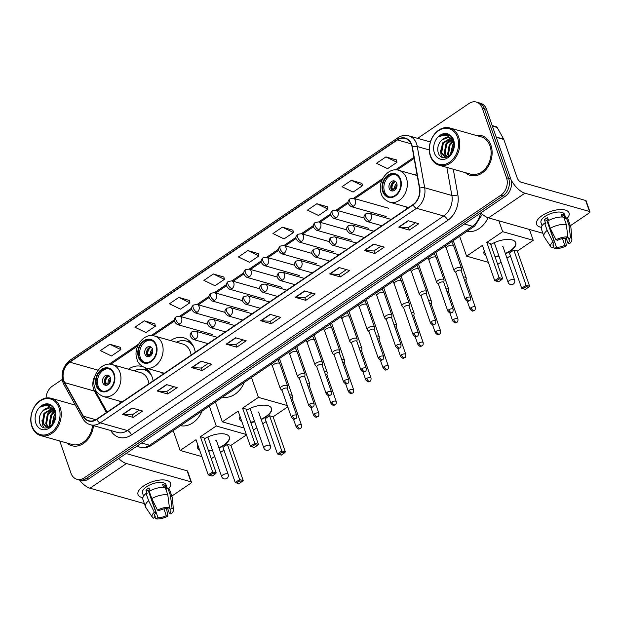 <?xml version="1.0" encoding="UTF-8"?>
<svg xmlns="http://www.w3.org/2000/svg" width="621" height="621" viewBox="0 0 621 621"><rect width="100%" height="100%" fill="white"/><g stroke="black" fill="none" stroke-linecap="round" stroke-linejoin="round"><path stroke-width="0.93" d="M405.87 206.785A22.822 17.504 -74.2 0 0 406.848 208.765M161.623 372.484A22.822 17.504 -74.2 0 0 162.601 374.463M195.297 352.278A22.822 17.504 -74.2 0 0 194.342 348.536A22.822 17.504 -74.2 0 0 183.932 337.863A22.822 17.504 -74.2 0 0 170.651 340.587M119.449 401.096A22.822 17.504 -74.2 0 0 120.427 403.076M153.131 380.89A22.822 17.504 -74.2 0 0 152.168 377.141A22.822 17.504 -74.2 0 0 144.476 367.57M416.862 173.67A22.822 17.504 -74.2 0 0 414.906 174.889M143.133 366.941A22.822 17.504 -74.2 0 0 141.759 366.468A22.822 17.504 -74.2 0 0 128.477 369.2M59.756 440.988L70.988 473.225A12.917 9.913 -74.2 0 0 76.88 479.265L81.134 480.475A12.917 9.913 -74.2 0 0 88.477 479.039L505.183 196.352A12.917 9.913 -74.2 0 0 510.772 178.964L486.515 109.312A12.917 9.913 -74.2 0 0 480.623 103.272L478.496 102.675A12.917 9.913 -74.2 0 1 484.388 108.714A12.917 9.913 -74.2 0 0 478.496 102.675L476.369 102.069A12.917 9.913 -74.2 0 0 469.018 103.497L417.646 138.351M79.007 479.87A12.917 9.913 -74.2 0 0 86.358 478.442L503.064 195.747A12.917 9.913 -74.2 0 0 508.646 178.367L484.388 108.714L508.646 178.367A12.917 9.913 -74.2 0 1 503.064 195.747L86.358 478.442A12.917 9.913 -74.2 0 1 79.007 479.87M66.781 442.983A20.664 15.851 -74.2 0 0 71.741 445.723A20.664 15.851 -74.2 0 0 93.492 425.633A20.664 15.851 -74.2 0 1 71.741 445.723A20.664 15.851 -74.2 0 1 66.781 442.983M465.292 172.638A20.664 15.851 -74.2 0 0 470.244 175.378A20.664 15.851 -74.2 0 0 487.563 167.476A20.664 15.851 -74.2 0 0 490.939 145.275A20.664 15.851 -74.2 0 0 481.508 135.611A20.664 15.851 -74.2 0 0 475.849 135.355A20.664 15.851 -74.2 0 1 481.508 135.611L481.508 135.611A20.664 15.851 -74.2 0 1 490.939 145.275A20.664 15.851 -74.2 0 1 487.563 167.476A20.664 15.851 -74.2 0 1 470.244 175.378A20.664 15.851 -74.2 0 1 465.292 172.638M63.862 380.72A13.778 10.573 105.8 0 1 69.816 362.183L397.409 139.942A13.778 10.573 105.8 0 1 405.249 138.421A13.778 10.573 105.8 0 1 412.088 147.006L419.47 188.225A13.778 10.573 105.8 0 1 412.957 204.627L96.651 419.206A13.778 10.573 105.8 0 1 88.811 420.728A13.778 10.573 105.8 0 1 83.385 416.217L64.724 382.652A13.778 10.573 105.8 0 1 63.862 380.72M63.606 380.89A14.12 10.836 -74.2 0 0 64.491 382.878L83.16 416.435A14.12 10.836 -74.2 0 0 96.752 419.501L413.058 204.922A14.12 10.836 -74.2 0 0 419.734 188.109L412.352 146.89A14.12 10.836 -74.2 0 0 397.308 139.647L69.715 361.888A14.12 10.836 -74.2 0 0 63.606 380.89M396.47 159.977L385.92 156.903L376.512 163.292L387.582 168.664L396.99 162.283L396.446 159.884M361.95 183.389L351.408 180.323L341.992 186.711L353.062 192.083L362.478 185.695L361.927 183.304M327.43 206.809L316.889 203.735L307.48 210.123L318.55 215.495L327.958 209.114L327.414 206.715M292.918 230.22L282.376 227.154L272.961 233.543L284.03 238.914L293.446 232.526L292.895 230.135M120.334 347.302L109.793 344.236L100.377 350.617L111.446 355.988L120.862 349.607L120.311 347.209M154.854 323.883L144.305 320.816L134.897 327.205L145.966 332.577L155.382 326.188L154.831 323.797M189.366 300.471L178.825 297.405L169.409 303.785L180.478 309.157L189.894 302.776L189.351 300.378M223.886 277.051L213.345 273.985L203.929 280.374L214.998 285.745L224.414 279.357L223.863 276.966M258.398 253.64L247.857 250.566L238.441 256.954L249.518 262.326L258.926 255.945L258.383 253.547M76.88 479.265A12.917 9.913 -74.2 0 0 84.231 477.836L500.937 195.149A12.917 9.913 -74.2 0 0 506.519 177.761L482.261 108.108A12.917 9.913 -74.2 0 0 476.369 102.069M62.224 379.47L52.311 386.192A12.917 9.913 -74.2 0 0 46.008 398.077M339.105 267.527L349.732 270.539L340.316 276.919L329.689 273.908L339.105 267.527M373.617 244.107L384.252 247.119L374.836 253.508L364.209 250.496L373.617 244.107M408.137 220.696L418.764 223.707L409.348 230.088L398.721 227.076L408.137 220.696M235.553 337.77L246.18 340.782L236.772 347.17L226.137 344.158L235.553 337.77M201.041 361.189L211.668 364.201L202.252 370.582L191.625 367.578L201.041 361.189M166.521 384.601L177.148 387.613L167.74 394.001L157.105 390.989L166.521 384.601M132.001 408.02L142.636 411.032L133.22 417.413L122.593 414.409L132.001 408.02M304.585 290.939L315.212 293.95L305.804 300.339L295.177 297.327L304.585 290.939M270.073 314.358L280.7 317.37L271.284 323.751L260.657 320.746L270.073 314.358M271.284 323.751L270.391 321.181M277.393 316.431L270.352 321.212L261.014 320.801A3.447 1.63 -124.2 0 1 260.657 320.746M305.804 300.339L304.911 297.769M311.913 293.019L304.864 297.793L295.526 297.389A3.447 1.63 -124.2 0 1 295.177 297.327M133.22 417.413L132.327 414.844M139.329 410.093L132.289 414.875L122.942 414.463A3.447 1.63 -124.2 0 1 122.593 414.409M167.74 394.001L166.839 391.432M173.849 386.681L166.801 391.455L157.462 391.051A3.447 1.63 -124.2 0 1 157.105 390.989M202.252 370.582L201.359 368.012M208.361 363.262L201.32 368.043L191.974 367.632A3.447 1.63 -124.2 0 1 191.625 367.578M236.772 347.17L235.871 344.601M242.881 339.85L235.833 344.624L226.494 344.22A3.447 1.63 -124.2 0 1 226.137 344.158M409.348 230.088L408.455 227.519M415.465 222.768L408.416 227.55L399.078 227.139A3.447 1.63 -124.2 0 1 398.721 227.076M374.836 253.508L373.943 250.938M380.945 246.188L373.904 250.962L364.558 250.558A3.447 1.63 -124.2 0 1 364.209 250.496M340.316 276.919L339.423 274.35M346.433 269.599L339.384 274.381L330.046 273.97A3.447 1.63 -124.2 0 1 329.689 273.908M247.857 250.566L258.926 255.945M213.345 273.985L224.414 279.357M178.825 297.405L189.894 302.776M144.305 320.816L155.382 326.188M109.793 344.236L120.862 349.607M282.376 227.154L293.446 232.526M316.889 203.735L327.958 209.114M351.408 180.323L362.478 185.695M385.92 156.903L396.99 162.283M142.869 497.7A17.225 7.452 -19.2 0 1 143.203 486.235A17.225 7.452 -19.2 0 1 143.653 485.917A17.225 7.452 -19.2 0 1 161.297 479.932A17.225 7.452 -19.2 0 1 168.679 488.711A17.225 7.452 -19.2 0 0 170.55 483.262A17.225 7.452 -19.2 0 0 160.071 480.025A17.225 7.452 -19.2 0 0 143.653 485.917A17.225 7.452 -19.2 0 0 138.025 494.588A17.225 7.452 -19.2 0 0 142.869 497.7M79.511 480.01A17.225 8.158 55.8 0 0 90.006 488.222L144.359 503.615M118.735 458.523A17.225 8.158 55.8 0 0 126.412 463.53L190.981 481.818L187.146 470.819L126.086 453.532M187.146 470.819A2.15 0.931 -19.2 0 1 187.612 471.176L191.447 482.175A2.15 0.931 160.8 0 1 190.74 483.262L171.823 496.094M191.447 482.175A2.15 0.931 160.8 0 0 190.981 481.818M163.944 508.925L166.288 515.647A8.609 3.726 -19.2 0 1 157.959 517.619L150.305 495.628A8.609 3.726 160.8 0 1 150.034 495.605M154.582 514.786L155.304 516.866A8.609 3.726 -19.2 0 1 154.582 515.958A8.609 3.726 -19.2 0 1 155.995 512.729L148.334 490.737A8.609 3.726 160.8 0 1 149.645 489.682M149.599 492.344A8.609 3.726 -19.2 0 1 148.885 492.306M143.575 496.132L142.496 493.035A12.482 5.403 -19.2 0 1 146.579 486.748A12.482 5.403 -19.2 0 1 158.479 482.47A12.482 5.403 -19.2 0 1 166.079 484.822L167.383 488.572M155.304 516.866L153.379 518.178A11.194 4.844 -19.2 0 1 152.386 517.293L145.772 507.419A14.205 6.148 -19.2 0 1 145.461 506.798L142.908 499.463A14.205 6.148 -19.2 0 1 146.09 493.4L147.169 493.711L145.888 490.039A12.482 5.403 -19.2 0 1 147.348 488.944A12.482 5.403 -19.2 0 1 149.032 487.912L150.041 490.831M169.386 507.272L170.115 509.375L172.048 508.071L170.441 495.558L167.895 488.222L166.622 489.092L165.341 485.42A12.482 5.403 -19.2 0 0 162.686 484.667L163.618 487.345M149.226 491.273A14.205 6.148 -19.2 0 1 165.233 487.469L167.786 494.805L169.386 507.318L167.46 508.622A8.609 3.726 -19.2 0 0 159.131 510.602L157.501 510.136L151.78 498.609L149.226 491.273M167.895 488.222A14.205 6.148 -19.2 0 1 169.743 490.124L172.296 497.452A14.205 6.148 -19.2 0 1 172.444 498.135L173.391 509.973A11.194 4.844 -19.2 0 1 171.062 513.978L169.424 513.513L167.67 508.483M146.09 493.4L148.644 500.736L154.365 512.271L155.995 512.729M145.461 506.798A14.205 6.148 -19.2 0 1 148.644 500.736M151.78 498.609A14.205 6.148 -19.2 0 1 167.786 494.805M170.441 495.558A14.205 6.148 -19.2 0 1 172.296 497.452M152.386 517.293A11.194 4.844 -19.2 0 1 154.365 512.271M157.501 510.136A11.194 4.844 -19.2 0 1 169.386 507.318M172.048 508.071A11.194 4.844 -19.2 0 1 173.391 509.973M170.115 509.375A8.609 3.726 -19.2 0 1 170.845 510.291A8.609 3.726 -19.2 0 1 169.424 513.513M166.288 515.647L167.918 516.105L166.529 508.615M167.918 516.105A11.194 4.844 -19.2 0 1 156.034 518.931L157.959 517.619M154.893 517.146L156.034 518.931M145.888 490.039L148.334 490.737M163.408 486.74L165.341 485.42M58.979 407.655A18.514 14.205 -74.2 0 0 39.992 401.05A18.514 14.205 -74.2 0 0 31.989 425.967A18.514 14.205 -74.2 0 0 50.976 432.573A18.514 14.205 -74.2 0 0 58.979 407.655M60.136 407.384A19.375 14.865 -74.2 0 0 51.295 398.317A19.375 14.865 -74.2 0 0 35.063 405.73A19.375 14.865 -74.2 0 0 31.896 426.542A19.375 14.865 -74.2 0 0 40.738 435.6A19.375 14.865 -74.2 0 0 56.969 428.187A19.375 14.865 -74.2 0 0 60.136 407.384M50.053 426.736L49.106 424.655L50.72 415.232L54.392 411.661M50.549 426.386L49.952 424.896L51.559 415.472L54.679 412.243M48.127 427.341L45.737 423.701L47.343 414.277L53.119 409.852M48.601 427.279L46.575 423.941L48.19 414.517L53.445 410.24M53.693 410.574A9.726 7.468 -74.2 0 0 50.278 408.051A9.726 7.468 -74.2 0 0 43.066 410.582C39.791 414.044 38.618 418.003 39.558 422.459C42.802 435.461 59.903 423.118 54.982 410.962C53.717 407.423 51.504 405.265 48.345 404.488C45.675 404.131 43.144 405.001 40.761 407.081C46.078 404.519 50.394 405.684 53.693 410.574L54.858 412.647L55.626 416.171M49.556 427.038L46.35 427.17L42.36 422.746L43.967 413.322L51.698 408.672M48.376 427.59L46.35 427.17M46.777 427.271L43.206 422.986L44.813 413.563L52.071 408.921M52.273 424.756L54.089 416.194L55.409 414.494M52.971 423.864L55.572 415.527M53.569 409.751L54.446 409.643M53.926 410.101L54.594 409.961M52.405 408.727L54.26 409.262M52.56 408.913L53.755 409.053M53.336 408.921L54.213 409.169M43.066 410.582L49.09 407.958L50.526 408.137M52.692 409.076L55.261 411.94M35.886 423.328A13.173 10.107 -74.2 0 0 49.393 428.032A13.173 10.107 -74.2 0 0 55.083 410.295A13.173 10.107 -74.2 0 0 41.576 405.591A13.173 10.107 -74.2 0 0 35.886 423.328M40.738 435.6L72.09 444.481A19.375 14.865 -74.2 0 0 92.513 425.362M40.761 407.081L47.514 404.504L48.919 404.636M47.786 405.971L50.79 405.459M43.858 427.69L42.523 424.865L41.987 420.44M47.483 414.06L52.187 409.006M52.599 408.758L53.647 408.222M50.86 415.014L54.05 411.079M54.237 415.977L55.354 414.254M47.281 405.878L50.588 405.342M51.76 425.323L54.151 415.278L55.23 413.757M96.775 385.594A11.628 8.919 -74.2 0 0 102.077 391.028A11.628 8.919 -74.2 0 0 111.819 386.58A11.628 8.919 -74.2 0 0 113.721 374.098A11.628 8.919 -74.2 0 0 108.411 368.664A11.628 8.919 -74.2 0 0 98.677 373.112A11.628 8.919 -74.2 0 0 96.775 385.594M109.071 368.882A11.628 8.919 -74.2 0 0 99.764 373.85A11.628 8.919 -74.2 0 0 98.102 385.967A11.628 8.919 -74.2 0 0 102.752 391.183M149.731 372.321A20.361 15.626 -74.2 0 0 145.337 370.031L144.01 369.658A20.361 15.626 -74.2 0 0 134.245 370.83M151.477 375.402A20.361 15.626 -74.2 0 0 144.01 369.658M148.939 383.731A16.573 12.715 -74.2 0 0 148.147 380.378A16.573 12.715 -74.2 0 0 140.587 372.623L112.424 364.651A16.573 12.715 105.8 0 1 119.985 372.406A16.573 12.715 105.8 0 1 117.276 390.205A16.573 12.715 105.8 0 1 103.389 396.547L122.197 401.872M180.416 425.703A23.683 18.164 -74.2 0 0 202.128 410.97M102.807 382.777A5.17 3.967 -74.2 0 0 105.166 385.191A5.17 3.967 -74.2 0 0 109.498 383.219A5.17 3.967 -74.2 0 0 110.344 377.669A5.17 3.967 -74.2 0 0 107.984 375.255A5.17 3.967 -74.2 0 0 103.653 377.226A5.17 3.967 -74.2 0 0 102.807 382.777M108.869 375.666A5.17 3.967 -74.2 0 0 104.67 383.304A5.17 3.967 -74.2 0 0 106.137 385.307M108.318 384.469L104.98 383.522A6.885 5.286 105.8 0 1 107.495 376.008M109.071 375.814A6.024 4.626 105.8 0 0 105.624 383.087L104.98 383.522M105.624 383.087L109.475 383.242M204.332 438.83A16.79 7.266 -19.2 0 1 229.335 437.029A16.79 7.266 -19.2 0 1 223.839 445.482A16.79 7.266 -19.2 0 1 219.042 448.137M246.452 434.871L230.95 445.389L243.207 480.576L239.163 483.712L235.25 482.548L222.993 447.361L227.387 444.38L239.644 479.567L243.207 480.576M223.964 450.124L220.548 452.445M214.641 456.451L211.264 458.74M230.95 445.389L227.387 444.38M212.537 450.396A16.79 7.266 -19.2 0 1 208.617 451.141M199.667 450.233A16.79 7.266 -19.2 0 1 197.618 448.067A16.79 7.266 -19.2 0 1 197.874 445.102M246.32 434.498L216.24 425.983L200.397 436.734L203.952 437.743L216.209 472.93L212.646 471.921L200.397 436.734M208.252 474.902L209.673 475.36L212.809 473.233L212.646 471.921L208.252 474.902L196.003 439.715L180.152 450.458L201.887 456.614M209.316 406.095L216.24 425.983M180.152 450.458L173.228 430.578M242.299 481.585L239.807 480.879L236.663 483.006M235.25 482.548L239.644 479.567L239.807 480.879M212.809 473.233L215.308 473.939L216.209 472.93M209.673 475.36L212.165 476.066L215.308 473.939M229.265 436.842A16.79 7.266 -19.2 0 1 218.918 447.772M212.413 450.031A16.79 7.266 -19.2 0 1 208.493 450.776M216.636 441.22A3.447 1.49 160.8 0 0 216.597 441.05A3.447 1.49 160.8 0 0 215.86 440.475M199.535 449.868A16.79 7.266 -19.2 0 1 197.563 447.888M138.949 356.982A11.628 8.919 -74.2 0 0 144.251 362.423A11.628 8.919 -74.2 0 0 153.992 357.975A11.628 8.919 -74.2 0 0 155.894 345.486A11.628 8.919 -74.2 0 0 150.585 340.052A11.628 8.919 -74.2 0 0 140.851 344.5A11.628 8.919 -74.2 0 0 138.949 356.982M151.245 340.277A11.628 8.919 -74.2 0 0 141.937 345.237A11.628 8.919 -74.2 0 0 140.276 357.362A11.628 8.919 -74.2 0 0 144.926 362.579M191.905 343.716A20.361 15.626 -74.2 0 0 187.511 341.426L186.184 341.045A20.361 15.626 -74.2 0 0 176.418 342.218M193.651 346.79A20.361 15.626 -74.2 0 0 186.184 341.045M191.113 355.119A16.573 12.715 -74.2 0 0 190.321 351.773A16.573 12.715 -74.2 0 0 182.76 344.018L154.59 336.039A16.573 12.715 105.8 0 1 162.159 343.793A16.573 12.715 105.8 0 1 159.45 361.593A16.573 12.715 105.8 0 1 145.562 367.935L164.371 373.268M222.59 397.091A23.683 18.164 -74.2 0 0 244.301 382.357M144.98 354.164A5.17 3.967 -74.2 0 0 147.34 356.586A5.17 3.967 -74.2 0 0 151.671 354.607A5.17 3.967 -74.2 0 0 152.51 349.056A5.17 3.967 -74.2 0 0 150.158 346.642A5.17 3.967 -74.2 0 0 145.826 348.622A5.17 3.967 -74.2 0 0 144.98 354.164M151.043 347.054A5.17 3.967 -74.2 0 0 146.843 354.692A5.17 3.967 -74.2 0 0 148.31 356.695M150.492 355.856L147.154 354.909A6.885 5.286 105.8 0 1 149.669 347.403M151.245 347.201A6.024 4.626 105.8 0 0 147.798 354.475L147.154 354.909M147.798 354.475L151.648 354.638M246.506 410.225A16.79 7.266 -19.2 0 1 271.509 408.416A16.79 7.266 -19.2 0 1 266.013 416.877A16.79 7.266 -19.2 0 1 261.216 419.532M287.764 406.848L273.124 416.776L285.381 451.972L281.336 455.108L277.424 453.943L265.167 418.748L269.561 415.767L281.818 450.962L285.381 451.972M266.137 421.519L262.714 423.832M256.815 427.838L253.438 430.128M273.124 416.776L269.561 415.767M254.711 421.791A16.79 7.266 -19.2 0 1 250.791 422.528M241.841 421.628A16.79 7.266 -19.2 0 1 239.791 419.462A16.79 7.266 -19.2 0 1 240.048 416.489M287.313 405.56L258.414 397.37L242.563 408.121L246.126 409.13L258.383 444.325L254.82 443.316L242.563 408.121M250.426 446.297L251.839 446.755L254.983 444.62L254.82 443.316L250.426 446.297L238.169 411.102L222.326 421.853L244.061 428.009M251.489 377.483L258.414 397.37M222.326 421.853L215.402 401.966M284.472 452.981L281.981 452.267L278.837 454.401M277.424 453.943L281.818 450.962L281.981 452.267M254.983 444.62L257.474 445.335L258.383 444.325M251.839 446.755L254.338 447.462L257.474 445.335M271.439 408.238A16.79 7.266 -19.2 0 1 261.092 419.159M254.587 421.426A16.79 7.266 -19.2 0 1 250.667 422.164M258.81 412.608A3.447 1.49 160.8 0 0 258.771 412.437A3.447 1.49 160.8 0 0 258.033 411.87M241.709 421.263A16.79 7.266 -19.2 0 1 239.729 419.276M383.196 191.284A11.628 8.919 -74.2 0 0 388.505 196.725A11.628 8.919 -74.2 0 0 398.24 192.277A11.628 8.919 -74.2 0 0 400.141 179.787A11.628 8.919 -74.2 0 0 394.84 174.354A11.628 8.919 -74.2 0 0 385.098 178.801A11.628 8.919 -74.2 0 0 383.196 191.284M395.492 174.579A11.628 8.919 -74.2 0 0 386.184 179.539A11.628 8.919 -74.2 0 0 384.523 191.664A11.628 8.919 -74.2 0 0 389.173 196.88M466.837 231.392A23.683 18.164 -74.2 0 0 488.075 217.746M389.235 188.466A5.17 3.967 -74.2 0 0 391.587 190.888A5.17 3.967 -74.2 0 0 395.919 188.908A5.17 3.967 -74.2 0 0 396.765 183.358A5.17 3.967 -74.2 0 0 394.405 180.944A5.17 3.967 -74.2 0 0 390.081 182.923A5.17 3.967 -74.2 0 0 389.235 188.466M395.298 181.355A5.17 3.967 -74.2 0 0 391.09 188.994A5.17 3.967 -74.2 0 0 392.565 190.996M394.746 190.158L391.401 189.211A6.885 5.286 105.8 0 1 393.924 181.705M395.492 181.503A6.024 4.626 105.8 0 0 392.045 188.776L391.401 189.211M392.045 188.776L395.903 188.939M490.753 244.527A16.79 7.266 -19.2 0 1 515.756 242.718A16.79 7.266 -19.2 0 1 510.26 251.179A16.79 7.266 -19.2 0 1 505.471 253.834M529.441 229.467L533.222 240.327L517.371 251.078L529.628 286.273L525.591 289.409L521.679 288.245L509.422 253.05L513.815 250.069L526.072 285.264L529.628 286.273M510.384 255.821L506.969 258.134M501.069 262.14L497.693 264.43M517.371 251.078L513.815 250.069M498.958 256.093A16.79 7.266 -19.2 0 1 495.046 256.83M486.088 255.93A16.79 7.266 -19.2 0 1 484.038 253.764A16.79 7.266 -19.2 0 1 484.302 250.791M533.222 240.327L502.661 231.672L486.817 242.423L490.38 243.432L502.63 278.627L499.074 277.618L486.817 242.423M494.681 280.599L496.094 281.057L499.23 278.93L499.074 277.618L494.681 280.599L482.424 245.404L466.581 256.155L488.308 262.31M498.88 220.82L502.661 231.672M466.581 256.155L459.649 236.267M528.727 287.282L526.228 286.568L523.092 288.703M521.679 288.245L526.072 285.264L526.228 286.568M499.23 278.93L501.729 279.636L502.63 278.627M496.094 281.057L498.593 281.763L501.729 279.636M515.686 242.539A16.79 7.266 -19.2 0 1 505.339 253.461M498.834 255.728A16.79 7.266 -19.2 0 1 494.914 256.465M503.057 246.91A3.447 1.49 160.8 0 0 503.026 246.739A3.447 1.49 160.8 0 0 502.28 246.172M485.964 255.565A16.79 7.266 -19.2 0 1 483.984 253.578M292.173 398.403L292.421 396.082A3.873 1.677 160.8 0 0 292.382 395.732A3.873 1.677 160.8 0 0 291.544 395.096A3.873 1.677 160.8 0 0 289.588 395.065M292.157 398.535A2.802 1.211 160.8 0 0 292.134 398.286A2.802 1.211 160.8 0 0 291.528 397.828A2.802 1.211 160.8 0 0 290.527 397.758M309.553 386.611L309.801 384.283A3.873 1.677 160.8 0 0 309.763 383.941A3.873 1.677 160.8 0 0 308.932 383.304A3.873 1.677 160.8 0 0 306.968 383.273M309.545 386.743A2.802 1.211 160.8 0 0 309.514 386.495A2.802 1.211 160.8 0 0 308.916 386.029A2.802 1.211 160.8 0 0 307.907 385.959M326.941 374.82L327.189 372.491A3.873 1.677 160.8 0 0 327.151 372.15A3.873 1.677 160.8 0 0 326.312 371.505A3.873 1.677 160.8 0 0 324.356 371.482M326.925 374.952A2.802 1.211 160.8 0 0 326.902 374.704A2.802 1.211 160.8 0 0 326.297 374.238A2.802 1.211 160.8 0 0 325.288 374.168M344.321 363.029L344.57 360.7A3.873 1.677 160.8 0 0 344.531 360.359A3.873 1.677 160.8 0 0 343.7 359.714A3.873 1.677 160.8 0 0 341.736 359.683M344.306 363.161A2.802 1.211 160.8 0 0 344.282 362.912A2.802 1.211 160.8 0 0 343.677 362.447A2.802 1.211 160.8 0 0 342.676 362.377M361.709 351.23L361.958 348.909A3.873 1.677 160.8 0 0 361.919 348.567A3.873 1.677 160.8 0 0 361.08 347.923A3.873 1.677 160.8 0 0 359.124 347.892M361.694 351.362A2.802 1.211 160.8 0 0 361.67 351.113A2.802 1.211 160.8 0 0 361.065 350.655A2.802 1.211 160.8 0 0 360.056 350.586M379.089 339.439L379.338 337.11A3.873 1.677 160.8 0 0 379.299 336.768A3.873 1.677 160.8 0 0 378.468 336.132A3.873 1.677 160.8 0 0 376.505 336.101M379.074 339.571A2.802 1.211 160.8 0 0 379.051 339.322A2.802 1.211 160.8 0 0 378.445 338.864A2.802 1.211 160.8 0 0 377.444 338.787M396.477 327.647L396.718 325.319A3.873 1.677 160.8 0 0 396.687 324.977A3.873 1.677 160.8 0 0 395.849 324.333A3.873 1.677 160.8 0 0 393.893 324.309M396.462 327.779A2.802 1.211 160.8 0 0 396.431 327.531A2.802 1.211 160.8 0 0 395.833 327.065A2.802 1.211 160.8 0 0 394.824 326.995M413.858 315.856L414.106 313.527A3.873 1.677 160.8 0 0 414.067 313.186A3.873 1.677 160.8 0 0 413.237 312.542A3.873 1.677 160.8 0 0 411.273 312.51M413.842 315.988A2.802 1.211 160.8 0 0 413.819 315.74A2.802 1.211 160.8 0 0 413.213 315.274A2.802 1.211 160.8 0 0 412.212 315.204M431.246 304.057L431.486 301.736A3.873 1.677 160.8 0 0 431.455 301.395A3.873 1.677 160.8 0 0 430.617 300.75A3.873 1.677 160.8 0 0 428.653 300.719M431.23 304.189A2.802 1.211 160.8 0 0 431.199 303.948A2.802 1.211 160.8 0 0 430.601 303.483A2.802 1.211 160.8 0 0 429.592 303.413M448.626 292.266L448.874 289.937A3.873 1.677 160.8 0 0 448.836 289.596A3.873 1.677 160.8 0 0 447.997 288.959A3.873 1.677 160.8 0 0 446.041 288.928M448.61 292.398A2.802 1.211 160.8 0 0 448.587 292.149A2.802 1.211 160.8 0 0 447.982 291.691A2.802 1.211 160.8 0 0 446.98 291.622M466.006 280.475L466.255 278.146A3.873 1.677 160.8 0 0 466.224 277.804A3.873 1.677 160.8 0 0 465.385 277.168A3.873 1.677 160.8 0 0 463.421 277.137M465.998 280.607A2.802 1.211 160.8 0 0 465.967 280.358A2.802 1.211 160.8 0 0 465.37 279.892A2.802 1.211 160.8 0 0 464.361 279.823M287.368 388.684L287.608 386.355A3.873 1.677 160.8 0 0 287.577 386.014A3.873 1.677 160.8 0 0 286.739 385.377A3.873 1.677 160.8 0 0 282.384 386.115A3.873 1.677 160.8 0 0 280.257 388.567A3.873 1.677 160.8 0 0 280.444 388.855L282.081 390.524M287.352 388.816A2.802 1.211 160.8 0 0 287.329 388.567A2.802 1.211 160.8 0 0 286.723 388.109A2.802 1.211 160.8 0 0 282.959 389.002A2.802 1.211 160.8 0 0 282.043 390.407L291.412 417.32C294.556 420.696 294.051 418.857 295.627 418.717A2.802 1.327 55.8 0 1 294.882 418.779A2.802 1.327 -124.2 0 1 292.328 415.907A2.802 1.211 160.8 0 0 291.412 417.32M304.748 376.893L304.996 374.564A3.873 1.677 160.8 0 0 304.958 374.222A3.873 1.677 160.8 0 0 304.127 373.578A3.873 1.677 160.8 0 0 299.772 374.323A3.873 1.677 160.8 0 0 297.638 376.768A3.873 1.677 160.8 0 0 297.824 377.063L299.462 378.732M304.732 377.025A2.802 1.211 160.8 0 0 304.709 376.776A2.802 1.211 160.8 0 0 304.104 376.31A2.802 1.211 160.8 0 0 300.339 377.211A2.802 1.211 160.8 0 0 299.423 378.616L308.792 405.529C311.936 408.905 311.431 407.058 313.007 406.918A2.802 1.327 55.8 0 1 312.27 406.988A2.802 1.327 -124.2 0 1 309.708 404.116A2.802 1.211 160.8 0 0 308.792 405.529M322.136 365.101L322.377 362.773A3.873 1.677 160.8 0 0 322.346 362.431A3.873 1.677 160.8 0 0 321.507 361.787A3.873 1.677 160.8 0 0 317.152 362.532A3.873 1.677 160.8 0 0 315.026 364.977A3.873 1.677 160.8 0 0 315.212 365.272L316.85 366.941M322.12 365.233A2.802 1.211 160.8 0 0 322.089 364.985A2.802 1.211 160.8 0 0 321.492 364.519A2.802 1.211 160.8 0 0 317.719 365.412A2.802 1.211 160.8 0 0 316.811 366.825L326.18 393.73C329.324 397.114 328.82 395.267 330.388 395.127A2.802 1.327 55.8 0 1 329.65 395.197A2.802 1.327 -124.2 0 1 327.096 392.325A2.802 1.211 160.8 0 0 326.18 393.73M339.516 353.31L339.765 350.981A3.873 1.677 160.8 0 0 339.726 350.64A3.873 1.677 160.8 0 0 338.895 349.996A3.873 1.677 160.8 0 0 334.54 350.741A3.873 1.677 160.8 0 0 332.406 353.186A3.873 1.677 160.8 0 0 332.592 353.473L334.23 355.15M339.501 353.434A2.802 1.211 160.8 0 0 339.477 353.194A2.802 1.211 160.8 0 0 338.872 352.728A2.802 1.211 160.8 0 0 335.107 353.621A2.802 1.211 160.8 0 0 334.191 355.033L343.56 381.938C346.704 385.323 346.2 383.475 347.776 383.336A2.802 1.327 55.8 0 1 347.03 383.405A2.802 1.327 -124.2 0 1 344.476 380.533A2.802 1.211 160.8 0 0 343.56 381.938M356.904 341.511L357.145 339.19A3.873 1.677 160.8 0 0 357.114 338.841A3.873 1.677 160.8 0 0 356.275 338.204A3.873 1.677 160.8 0 0 351.921 338.942A3.873 1.677 160.8 0 0 349.794 341.395A3.873 1.677 160.8 0 0 349.972 341.682L351.618 343.351M356.889 341.643A2.802 1.211 160.8 0 0 356.858 341.395A2.802 1.211 160.8 0 0 356.26 340.937A2.802 1.211 160.8 0 0 352.487 341.829A2.802 1.211 160.8 0 0 351.571 343.242L360.948 370.147C364.092 373.531 363.588 371.684 365.156 371.544A2.802 1.327 55.8 0 1 364.418 371.606A2.802 1.327 -124.2 0 1 361.857 368.734A2.802 1.211 160.8 0 0 360.948 370.147M374.284 329.72L374.533 327.391A3.873 1.677 160.8 0 0 374.494 327.05A3.873 1.677 160.8 0 0 373.656 326.413A3.873 1.677 160.8 0 0 369.309 327.151A3.873 1.677 160.8 0 0 367.174 329.604A3.873 1.677 160.8 0 0 367.36 329.891L368.998 331.56M374.269 329.852A2.802 1.211 160.8 0 0 374.246 329.604A2.802 1.211 160.8 0 0 373.64 329.146A2.802 1.211 160.8 0 0 369.875 330.038A2.802 1.211 160.8 0 0 368.959 331.443L378.329 358.356C381.473 361.733 380.968 359.893 382.544 359.745A2.802 1.327 55.8 0 1 381.799 359.815A2.802 1.327 -124.2 0 1 379.245 356.943A2.802 1.211 160.8 0 0 378.329 358.356M391.665 317.929L391.913 315.6A3.873 1.677 160.8 0 0 391.874 315.258A3.873 1.677 160.8 0 0 391.044 314.614A3.873 1.677 160.8 0 0 386.689 315.359A3.873 1.677 160.8 0 0 384.562 317.805A3.873 1.677 160.8 0 0 384.741 318.099L386.378 319.768M391.657 318.061A2.802 1.211 160.8 0 0 391.626 317.812A2.802 1.211 160.8 0 0 391.028 317.347A2.802 1.211 160.8 0 0 387.256 318.247A2.802 1.211 160.8 0 0 386.34 319.652L395.709 346.557C398.861 349.941 398.356 348.094 399.924 347.954A2.802 1.327 55.8 0 1 399.187 348.024A2.802 1.327 -124.2 0 1 396.625 345.152A2.802 1.211 160.8 0 0 395.709 346.557M409.053 306.137L409.301 303.809A3.873 1.677 160.8 0 0 409.262 303.467A3.873 1.677 160.8 0 0 408.424 302.823A3.873 1.677 160.8 0 0 404.069 303.568A3.873 1.677 160.8 0 0 401.942 306.013A3.873 1.677 160.8 0 0 402.129 306.308L403.766 307.977M409.037 306.269A2.802 1.211 160.8 0 0 409.014 306.021A2.802 1.211 160.8 0 0 408.408 305.555A2.802 1.211 160.8 0 0 404.644 306.448A2.802 1.211 160.8 0 0 403.728 307.861L413.097 334.766C416.241 338.15 415.736 336.303 417.312 336.163A2.802 1.327 55.8 0 1 416.567 336.233A2.802 1.327 -124.2 0 1 414.013 333.361A2.802 1.211 160.8 0 0 413.097 334.766M426.433 294.338L426.681 292.017A3.873 1.677 160.8 0 0 426.643 291.676A3.873 1.677 160.8 0 0 425.812 291.032A3.873 1.677 160.8 0 0 421.457 291.769A3.873 1.677 160.8 0 0 419.33 294.222A3.873 1.677 160.8 0 0 419.509 294.509L421.147 296.186M426.417 294.47A2.802 1.211 160.8 0 0 426.394 294.23A2.802 1.211 160.8 0 0 425.789 293.764A2.802 1.211 160.8 0 0 422.024 294.657A2.802 1.211 160.8 0 0 421.108 296.07L430.477 322.974C433.629 326.359 433.116 324.511 434.692 324.372A2.802 1.327 55.8 0 1 433.955 324.434A2.802 1.327 -124.2 0 1 431.393 321.562A2.802 1.211 160.8 0 0 430.477 322.974M443.821 282.547L444.069 280.218A3.873 1.677 160.8 0 0 444.031 279.877A3.873 1.677 160.8 0 0 443.192 279.24A3.873 1.677 160.8 0 0 438.837 279.978A3.873 1.677 160.8 0 0 436.71 282.431A3.873 1.677 160.8 0 0 436.897 282.718L438.535 284.387M443.805 282.679A2.802 1.211 160.8 0 0 443.782 282.431A2.802 1.211 160.8 0 0 443.177 281.973A2.802 1.211 160.8 0 0 439.412 282.865A2.802 1.211 160.8 0 0 438.496 284.271L447.865 311.183C451.009 314.56 450.504 312.72 452.08 312.58A2.802 1.327 55.8 0 1 451.335 312.642A2.802 1.327 -124.2 0 1 448.781 309.77A2.802 1.211 160.8 0 0 447.865 311.183M461.201 270.756L461.45 268.427A3.873 1.677 160.8 0 0 461.411 268.086A3.873 1.677 160.8 0 0 460.58 267.441A3.873 1.677 160.8 0 0 456.225 268.187A3.873 1.677 160.8 0 0 454.091 270.632A3.873 1.677 160.8 0 0 454.277 270.927L455.915 272.596M461.186 270.888A2.802 1.211 160.8 0 0 461.162 270.64A2.802 1.211 160.8 0 0 460.557 270.174A2.802 1.211 160.8 0 0 456.792 271.074A2.802 1.211 160.8 0 0 455.876 272.479L465.245 299.392C468.389 302.769 467.885 300.921 469.46 300.781A2.802 1.327 55.8 0 1 468.723 300.851A2.802 1.327 -124.2 0 1 466.161 297.979A2.802 1.211 160.8 0 0 465.245 299.392M541.372 227.356A17.225 7.452 -19.2 0 1 541.706 215.891A17.225 7.452 -19.2 0 1 542.164 215.572A17.225 7.452 -19.2 0 1 559.808 209.588A17.225 7.452 -19.2 0 1 567.19 218.367A17.225 7.452 -19.2 0 0 569.053 212.918A17.225 7.452 -19.2 0 0 558.574 209.681A17.225 7.452 -19.2 0 0 542.164 215.572A17.225 7.452 -19.2 0 0 536.528 224.251A17.225 7.452 -19.2 0 0 541.372 227.356M480.84 212.871A17.225 8.158 55.8 0 0 488.517 217.878L542.863 233.271M510.99 179.648A17.225 8.158 55.8 0 0 524.916 193.185L589.484 211.474L585.657 200.474L521.089 182.194A4.308 2.042 -124.2 0 1 517.153 177.769L503.802 139.438L496.264 137.303M585.657 200.474A2.15 0.931 -19.2 0 1 586.123 200.831L589.95 211.831A2.15 0.931 160.8 0 1 589.244 212.918L570.334 225.749M589.95 211.831A2.15 0.931 160.8 0 0 589.484 211.474M492.189 125.597L496.334 126.769A2.15 1.653 105.8 0 1 497.188 127.476L503.67 139.135A2.15 1.653 105.8 0 1 503.802 139.438M562.455 238.58L564.792 245.303A8.609 3.726 -19.2 0 1 556.47 247.274L548.809 225.283A8.609 3.726 160.8 0 1 548.537 225.26M553.086 244.441L553.816 246.521A8.609 3.726 -19.2 0 1 553.086 245.613A8.609 3.726 -19.2 0 1 554.506 242.384L546.845 220.393A8.609 3.726 160.8 0 1 548.157 219.337M548.11 222A8.609 3.726 -19.2 0 1 547.388 221.961M542.079 225.788L541 222.691A12.482 5.403 -19.2 0 1 545.083 216.403A12.482 5.403 -19.2 0 1 556.983 212.126A12.482 5.403 -19.2 0 1 564.582 214.478L565.886 218.227M553.816 246.521L551.883 247.833A11.194 4.844 -19.2 0 1 550.889 246.948L544.283 237.075A14.205 6.148 -19.2 0 1 543.973 236.454L541.419 229.118A14.205 6.148 -19.2 0 1 544.601 223.055L545.673 223.366L544.4 219.694A12.482 5.403 -19.2 0 1 545.851 218.6A12.482 5.403 -19.2 0 1 547.536 217.567L548.553 220.486M567.889 236.927L568.626 239.031L570.552 237.727L568.952 225.213L566.399 217.878L565.126 218.747L563.852 215.076A12.482 5.403 -19.2 0 0 561.19 214.323L562.129 217.001M547.738 220.929A14.205 6.148 -19.2 0 1 563.744 217.133L566.298 224.46L567.897 236.974L565.964 238.278A8.609 3.726 -19.2 0 0 557.642 240.257L556.005 239.791L550.291 228.264L547.738 220.929M566.399 217.878A14.205 6.148 -19.2 0 1 568.254 219.78L570.808 227.107A14.205 6.148 -19.2 0 1 570.947 227.791L571.902 239.628A11.194 4.844 -19.2 0 1 569.566 243.634L567.936 243.168L566.181 238.138M544.601 223.055L547.155 230.391L552.869 241.926L554.506 242.384M543.973 236.454A14.205 6.148 -19.2 0 1 547.155 230.391M550.291 228.264A14.205 6.148 -19.2 0 1 566.298 224.46M568.952 225.213A14.205 6.148 -19.2 0 1 570.808 227.107M550.889 246.948A11.194 4.844 -19.2 0 1 552.869 241.926M556.005 239.791A11.194 4.844 -19.2 0 1 567.897 236.974M570.552 237.727A11.194 4.844 -19.2 0 1 571.902 239.628M568.626 239.031A8.609 3.726 -19.2 0 1 569.348 239.947A8.609 3.726 -19.2 0 1 567.936 243.168M564.792 245.303L566.43 245.761L565.04 238.27M566.43 245.761A11.194 4.844 -19.2 0 1 554.537 248.586L556.47 247.274M553.404 246.801L554.537 248.586M544.4 219.694L546.845 220.393M561.912 216.395L563.852 215.076M457.483 137.311A18.514 14.205 -74.2 0 0 438.504 130.705A18.514 14.205 -74.2 0 0 430.5 155.623A18.514 14.205 -74.2 0 0 449.48 162.228A18.514 14.205 -74.2 0 0 457.483 137.311M458.647 137.039A19.375 14.865 -74.2 0 0 449.806 127.973A19.375 14.865 -74.2 0 0 433.567 135.386A19.375 14.865 -74.2 0 0 430.4 156.197A19.375 14.865 -74.2 0 0 439.241 165.256A19.375 14.865 -74.2 0 0 455.48 157.843A19.375 14.865 -74.2 0 0 458.647 137.039M439.241 165.256L470.602 174.136A19.375 14.865 -74.2 0 0 486.833 166.723A19.375 14.865 -74.2 0 0 490 145.919A19.375 14.865 -74.2 0 0 481.159 136.853L449.806 127.973M448.556 156.391L447.617 154.311L449.224 144.887L452.903 141.316M449.053 156.042L448.463 154.551L450.07 145.128L453.19 141.899M446.631 156.997L444.24 153.356L445.847 143.932L451.622 139.508M447.112 156.942L445.086 153.597L446.693 144.173L451.956 139.896M452.197 140.23A9.726 7.468 -74.2 0 0 448.781 137.707A9.726 7.468 -74.2 0 0 441.578 140.237C438.302 143.699 437.13 147.658 438.069 152.114C441.314 165.116 458.414 152.774 453.485 140.618C452.228 137.078 450.015 134.92 446.848 134.144C444.178 133.787 441.655 134.656 439.264 136.736C444.589 134.175 448.898 135.339 452.197 140.23L453.361 142.302L454.13 145.826M448.067 156.694L444.853 156.826L440.863 152.401L442.478 142.977L450.202 138.328M446.887 157.245L444.853 156.826M445.28 156.927L441.71 152.642L443.316 143.218L450.574 138.576M450.784 154.412L452.6 145.85L453.912 144.15M451.483 153.519L454.075 145.19M452.072 139.407L452.957 139.298M452.43 139.756L453.105 139.616M450.908 138.382L452.771 138.918M451.071 138.568L452.267 138.708M451.847 138.576L452.725 138.825M441.578 140.237L447.601 137.614L449.037 137.792M451.203 138.731L453.765 141.596M434.389 152.983A13.173 10.107 -74.2 0 0 447.896 157.687A13.173 10.107 -74.2 0 0 453.594 139.95A13.173 10.107 -74.2 0 0 440.087 135.246A13.173 10.107 -74.2 0 0 434.389 152.983M439.264 136.736L446.018 134.159L447.43 134.291M446.297 135.626L449.301 135.114M442.369 157.346L441.026 154.52L440.499 150.096M445.994 143.715L450.699 138.662M451.11 138.413L452.158 137.878M449.363 144.677L452.554 140.734M452.74 145.632L453.858 143.909M445.793 135.533L449.099 134.998M450.264 154.978L452.662 144.934L453.734 143.412M88.477 479.039L84.231 477.836M486.515 109.312L482.261 108.108M510.772 178.964L506.519 177.761M505.183 196.352L500.937 195.149M482.315 214.237L474.692 226.067L151.889 445.055C150.662 445.963 146.486 448.657 139.81 447.167A17.225 13.212 -74.2 0 0 149.607 445.257L141.619 442.998M151.889 445.055A8.609 4.075 -124.2 0 1 149.607 445.257L472.41 226.269L464.423 224.01M474.692 226.067A8.609 4.075 -124.2 0 1 472.41 226.269A17.225 13.212 -74.2 0 0 480.507 213.096M69.816 362.183L98.056 370.178M95.129 375.542A13.778 10.573 -74.2 0 0 93.624 389.15A13.778 10.573 -74.2 0 0 94.485 391.083L106.432 412.569M429.072 141.588A21.525 16.519 105.8 0 1 430.811 140.757M397.308 139.647A4.308 2.042 -124.2 0 1 397.797 137.839L70.204 360.071C63.032 365.893 60.625 373.353 62.969 382.435L64.079 384.927A4.308 2.189 -29.1 0 1 64.491 382.878M413.058 204.922A4.308 2.042 55.8 0 0 416.528 208.283L100.222 422.862A4.308 2.042 -124.2 0 1 96.752 419.501M419.734 188.109A4.308 1.483 -10.1 0 1 424.671 187.775A17.225 13.212 105.8 0 1 416.528 208.283L443.736 215.984A17.225 13.212 -74.2 0 0 451.878 195.483L446.856 167.414M64.079 384.927L82.748 418.484A4.308 2.189 -29.1 0 1 83.16 416.435M131.365 434.987A4.308 2.042 -124.2 0 0 127.429 430.563L100.222 422.862A17.225 13.212 105.8 0 1 90.425 424.764L117.633 432.472A17.225 13.212 -74.2 0 0 127.429 430.563L443.736 215.984A4.308 2.042 -124.2 0 1 447.671 220.408L131.365 434.987A21.525 16.519 105.8 0 1 110.755 430.524M412.352 146.89A4.308 1.483 -10.1 0 1 417.289 146.556L424.671 187.775L451.878 195.483A4.308 1.483 169.9 0 0 457.848 194.777A21.525 16.519 105.8 0 1 447.671 220.408M397.797 137.839C401.321 135.51 404.97 134.835 408.734 135.828A17.225 13.212 105.8 0 1 417.289 146.556L429.29 149.956M70.204 360.071A4.308 2.042 55.8 0 0 69.715 361.888M453.276 169.23L457.848 194.777M397.409 139.942L411.125 143.824M413.943 157.346L395.422 169.906M382.777 178.491L353.528 198.324M348.055 202.042L336.147 210.123M330.667 213.834L318.759 221.914M313.287 225.633L301.379 233.706M295.899 237.424L283.999 245.497A4.308 3.307 -74.2 0 1 285.939 247.507A4.308 3.307 -74.2 0 1 284.076 253.298A4.308 2.042 -124.2 0 1 280.141 248.881A4.308 2.042 55.8 0 1 280.382 246.071C277.509 248.501 277.929 251.07 281.631 253.779A4.308 3.307 -74.2 0 0 284.076 253.298M278.519 249.215L266.611 257.288A4.308 3.307 -74.2 0 1 268.559 259.299A4.308 3.307 -74.2 0 1 266.696 265.097A4.308 2.042 -124.2 0 1 262.761 260.673A4.308 2.042 55.8 0 1 263.001 257.862C260.129 260.292 260.541 262.862 264.243 265.571A4.308 3.307 -74.2 0 0 266.696 265.097M261.13 261.006L249.231 269.087A4.308 3.307 -74.2 0 1 251.171 271.09A4.308 3.307 -74.2 0 1 249.308 276.888A4.308 2.042 -124.2 0 1 245.38 272.472A4.308 2.042 55.8 0 1 245.613 269.661C242.741 272.091 243.16 274.653 246.863 277.362A4.308 3.307 -74.2 0 0 249.308 276.888M243.75 272.798L231.843 280.878A4.308 3.307 -74.2 0 1 233.791 282.889A4.308 3.307 -74.2 0 1 231.928 288.68A4.308 2.042 -124.2 0 1 227.992 284.263A4.308 2.042 55.8 0 1 228.233 281.453C225.361 283.882 225.772 286.452 229.475 289.153A4.308 3.307 -74.2 0 0 231.928 288.68M226.362 284.597L214.462 292.67M208.982 296.388L197.074 304.461M191.602 308.179L179.694 316.26M174.214 319.97L151.175 335.604M138.522 344.181L109.001 364.216M64.724 382.652L94.485 391.083A7.747 3.936 150.9 0 1 96.092 392.239L107.13 412.096M83.385 416.217L95.797 419.734M270.383 314.443L261.014 320.801M235.864 337.863L226.494 344.22M201.351 361.275L191.974 367.632M166.832 384.694L157.462 391.051M132.32 408.106L122.942 414.463M304.895 291.032L295.526 297.389M339.415 267.612L330.046 273.97M373.935 244.2L364.558 250.558M408.447 220.781L399.078 227.139M126.412 463.53L90.006 488.222M114.186 373.78A12.273 9.416 -74.2 0 0 101.611 369.394A12.273 9.416 -74.2 0 0 96.302 385.913A12.273 9.416 -74.2 0 0 108.885 390.291A12.273 9.416 -74.2 0 0 114.186 373.78M148.52 370.791A20.64 15.835 -74.2 0 0 144.212 369.712M207.864 436.974L221.689 476.664A3.447 1.49 -19.2 0 1 222.815 474.933A3.447 1.49 -19.2 0 1 227.449 473.831A3.447 1.49 -19.2 0 1 228.194 474.405L216.519 440.894M108.139 383.056A4.999 3.835 105.8 0 1 110.344 377.677M109.249 383.18A4.735 3.633 105.8 0 1 110.608 378.849M156.36 345.167A12.273 9.416 -74.2 0 0 143.785 340.789A12.273 9.416 -74.2 0 0 138.475 357.3A12.273 9.416 -74.2 0 0 151.058 361.686A12.273 9.416 -74.2 0 0 156.36 345.167M190.694 342.179A20.64 15.835 -74.2 0 0 186.385 341.108M250.038 408.37L263.855 448.059A3.447 1.49 -19.2 0 1 264.988 446.32A3.447 1.49 -19.2 0 1 269.623 445.218A3.447 1.49 -19.2 0 1 270.36 445.793L258.693 412.29M150.313 354.444A4.999 3.835 105.8 0 1 152.518 349.064M151.423 354.568A4.735 3.633 105.8 0 1 152.774 350.244M400.615 179.469A12.273 9.416 -74.2 0 0 388.032 175.091A12.273 9.416 -74.2 0 0 382.73 191.602A12.273 9.416 -74.2 0 0 395.305 195.988A12.273 9.416 -74.2 0 0 400.615 179.469M417.196 175.541L398.845 170.34A16.573 12.715 105.8 0 1 406.406 178.095A16.573 12.715 105.8 0 1 403.697 195.894A16.573 12.715 105.8 0 1 389.809 202.236L408.618 207.569M494.285 242.671L508.11 282.361A3.447 1.49 -19.2 0 1 509.236 280.622A3.447 1.49 -19.2 0 1 513.87 279.528A3.447 1.49 -19.2 0 1 514.615 280.094L502.948 246.591M394.568 188.753A4.999 3.835 105.8 0 1 396.765 183.366M395.67 188.877A4.735 3.633 105.8 0 1 397.029 184.546M212.398 334.471L177.327 324.535C173.624 321.825 173.205 319.256 176.085 316.826A4.308 2.042 55.8 0 0 175.844 319.636A4.308 2.042 -124.2 0 0 179.779 324.061A4.308 3.307 -74.2 0 0 181.635 318.262A4.308 3.307 -74.2 0 0 179.671 316.252L207.569 324.146M177.327 324.535A4.308 3.307 -74.2 0 0 179.779 324.061M297.133 425.626A2.802 1.211 160.8 0 0 296.217 427.038C299.361 430.423 298.856 428.575 300.432 428.436A2.802 1.327 55.8 0 1 299.687 428.498A2.802 1.327 -124.2 0 1 297.133 425.626A2.802 1.211 160.8 0 1 299.803 424.671A2.802 1.211 160.8 0 1 301.503 425.199L292.134 398.286M229.786 322.672L194.707 312.743C191.004 310.034 190.593 307.465 193.465 305.035A4.308 2.042 55.8 0 0 193.224 307.845A4.308 2.042 -124.2 0 0 197.16 312.262A4.308 3.307 -74.2 0 0 199.023 306.471A4.308 3.307 -74.2 0 0 197.059 304.461L224.949 312.355M194.707 312.743A4.308 3.307 -74.2 0 0 197.16 312.262M314.513 413.834A2.802 1.211 160.8 0 0 313.597 415.247C316.749 418.624 316.244 416.784 317.812 416.637A2.802 1.327 55.8 0 1 317.075 416.707A2.802 1.327 -124.2 0 1 314.513 413.834A2.802 1.211 160.8 0 1 317.184 412.88A2.802 1.211 160.8 0 1 318.884 413.407L309.514 386.495M247.166 310.88L212.095 300.952C208.392 298.243 207.973 295.674 210.853 293.244A4.308 2.042 55.8 0 0 210.612 296.054A4.308 2.042 -124.2 0 0 214.54 300.471A4.308 3.307 -74.2 0 0 216.403 294.68A4.308 3.307 -74.2 0 0 214.439 292.662L242.33 300.564M212.095 300.952A4.308 3.307 -74.2 0 0 214.54 300.471M331.901 402.043A2.802 1.211 160.8 0 0 330.985 403.448C334.129 406.833 333.624 404.985 335.2 404.845A2.802 1.327 55.8 0 1 334.455 404.915A2.802 1.327 -124.2 0 1 331.901 402.043A2.802 1.211 160.8 0 1 334.564 401.088A2.802 1.211 160.8 0 1 336.272 401.608L326.902 374.704M349.281 390.252A2.802 1.211 160.8 0 0 348.365 391.657C351.517 395.041 351.005 393.194 352.581 393.054A2.802 1.327 55.8 0 1 351.843 393.124A2.802 1.327 -124.2 0 1 349.281 390.252A2.802 1.211 160.8 0 1 351.952 389.289A2.802 1.211 160.8 0 1 353.652 389.817L344.282 362.912M366.669 378.453A2.802 1.211 160.8 0 0 365.753 379.866C368.897 383.25 368.393 381.403 369.969 381.263A2.802 1.327 55.8 0 1 369.223 381.325A2.802 1.327 -124.2 0 1 366.669 378.453A2.802 1.211 160.8 0 1 369.332 377.498A2.802 1.211 160.8 0 1 371.04 378.026L361.67 351.113M384.05 366.662A2.802 1.211 160.8 0 0 383.134 368.074C386.278 371.451 385.773 369.611 387.349 369.472A2.802 1.327 55.8 0 1 386.611 369.534A2.802 1.327 -124.2 0 1 384.05 366.662A2.802 1.211 160.8 0 1 386.72 365.707A2.802 1.211 160.8 0 1 388.42 366.235L379.051 339.322M401.438 354.87A2.802 1.211 160.8 0 0 400.522 356.283C403.666 359.66 403.161 357.812 404.737 357.673A2.802 1.327 55.8 0 1 403.992 357.743A2.802 1.327 -124.2 0 1 401.438 354.87A2.802 1.211 160.8 0 1 404.1 353.916A2.802 1.211 160.8 0 1 405.808 354.436L396.431 327.531M334.09 251.916L299.012 241.98C295.309 239.279 294.897 236.71 297.769 234.28A4.308 2.042 55.8 0 0 297.529 237.09A4.308 2.042 -124.2 0 0 301.464 241.507A4.308 3.307 -74.2 0 0 303.32 235.716A4.308 3.307 -74.2 0 0 301.356 233.698L329.254 241.6M299.012 241.98A4.308 3.307 -74.2 0 0 301.464 241.507M418.818 343.079A2.802 1.211 160.8 0 0 417.902 344.484C421.046 347.869 420.541 346.021 422.117 345.881A2.802 1.327 55.8 0 1 421.372 345.951A2.802 1.327 -124.2 0 1 418.818 343.079A2.802 1.211 160.8 0 1 421.488 342.117A2.802 1.211 160.8 0 1 423.188 342.645L413.819 315.74M351.47 240.125L316.399 230.189C312.689 227.488 312.278 224.918 315.15 222.489A4.308 2.042 55.8 0 0 314.909 225.299A4.308 2.042 -124.2 0 0 318.845 229.716A4.308 3.307 -74.2 0 0 320.708 223.917A4.308 3.307 -74.2 0 0 318.744 221.907L346.634 229.809M316.399 230.189A4.308 3.307 -74.2 0 0 318.845 229.716M436.206 331.288A2.802 1.211 160.8 0 0 435.29 332.693C438.434 336.077 437.929 334.23 439.497 334.09A2.802 1.327 55.8 0 1 438.76 334.16A2.802 1.327 -124.2 0 1 436.206 331.288A2.802 1.211 160.8 0 1 438.868 330.325A2.802 1.211 160.8 0 1 440.568 330.853L431.199 303.948M368.858 228.334L333.78 218.398C330.077 215.689 329.658 213.119 332.538 210.69A4.308 2.042 55.8 0 0 332.297 213.5A4.308 2.042 -124.2 0 0 336.233 217.924A4.308 3.307 -74.2 0 0 338.088 212.126A4.308 3.307 -74.2 0 0 336.124 210.115L364.022 218.01M333.78 218.398A4.308 3.307 -74.2 0 0 336.233 217.924M453.586 319.489A2.802 1.211 160.8 0 0 452.67 320.902C455.814 324.286 455.309 322.439 456.885 322.299A2.802 1.327 55.8 0 1 456.14 322.361A2.802 1.327 -124.2 0 1 453.586 319.489A2.802 1.211 160.8 0 1 456.256 318.534A2.802 1.211 160.8 0 1 457.956 319.062L448.587 292.149M386.239 216.535L351.16 206.607C347.457 203.898 347.046 201.328 349.918 198.899A4.308 2.042 55.8 0 0 349.677 201.709A4.308 2.042 -124.2 0 0 353.613 206.125A4.308 3.307 -74.2 0 0 355.476 200.335A4.308 3.307 -74.2 0 0 353.512 198.324L388.583 208.252M351.16 206.607A4.308 3.307 -74.2 0 0 353.613 206.125M470.966 307.698A2.802 1.211 160.8 0 0 470.05 309.111C473.202 312.487 472.697 310.647 474.265 310.5A2.802 1.327 55.8 0 1 473.528 310.57A2.802 1.327 -124.2 0 1 470.966 307.698A2.802 1.211 160.8 0 1 473.637 306.743A2.802 1.211 160.8 0 1 475.337 307.271L465.967 280.358M208.035 343.646L193.271 339.462C189.568 336.753 189.149 334.183 192.029 331.754A4.308 2.042 55.8 0 0 191.788 334.564A4.308 2.042 -124.2 0 0 195.716 338.981A4.308 3.307 -74.2 0 0 197.579 333.19A4.308 3.307 -74.2 0 0 195.615 331.179L217.342 337.327M193.271 339.462A4.308 3.307 -74.2 0 0 195.716 338.981M277.797 359.637L279.838 363.797A3.873 1.677 160.8 0 0 279.008 363.161A3.873 1.677 160.8 0 0 273.613 364.519A3.873 1.677 160.8 0 0 272.518 366.351L280.257 388.567M287.329 388.567L296.698 415.48A2.802 1.211 160.8 0 0 294.991 414.952A2.802 1.211 160.8 0 0 292.328 415.907M225.415 331.847L210.651 327.671C206.948 324.962 206.537 322.392 209.409 319.962A4.308 2.042 55.8 0 0 209.168 322.773A4.308 2.042 -124.2 0 0 213.104 327.189A4.308 3.307 -74.2 0 0 214.967 321.399A4.308 3.307 -74.2 0 0 213.003 319.38L234.722 325.536M210.651 327.671A4.308 3.307 -74.2 0 0 213.104 327.189M295.185 347.845L297.226 352.006A3.873 1.677 160.8 0 0 296.388 351.37A3.873 1.677 160.8 0 0 291.001 352.728A3.873 1.677 160.8 0 0 289.906 354.56L297.638 376.768M304.709 376.776L314.079 403.681A2.802 1.211 160.8 0 0 312.379 403.161A2.802 1.211 160.8 0 0 309.708 404.116M242.803 320.056L228.039 315.872C224.336 313.17 223.917 310.601 226.789 308.171A4.308 2.042 55.8 0 0 226.556 310.981A4.308 2.042 -124.2 0 0 230.484 315.398A4.308 3.307 -74.2 0 0 232.347 309.607A4.308 3.307 -74.2 0 0 230.383 307.589L252.11 313.745M228.039 315.872A4.308 3.307 -74.2 0 0 230.484 315.398M312.565 336.054L314.606 340.215A3.873 1.677 160.8 0 0 313.768 339.571A3.873 1.677 160.8 0 0 308.381 340.937A3.873 1.677 160.8 0 0 307.286 342.761L315.026 364.977M322.089 364.985L331.467 391.89A2.802 1.211 160.8 0 0 329.759 391.362A2.802 1.211 160.8 0 0 327.096 392.325M260.183 308.264L245.419 304.08C241.716 301.371 241.305 298.81 244.177 296.38A4.308 2.042 55.8 0 0 243.937 299.19A4.308 2.042 -124.2 0 0 247.872 303.607A4.308 3.307 -74.2 0 0 249.735 297.808A4.308 3.307 -74.2 0 0 247.763 295.798L269.491 301.953M245.419 304.08A4.308 3.307 -74.2 0 0 247.872 303.607M329.945 324.255L331.994 328.424A3.873 1.677 160.8 0 0 331.156 327.779A3.873 1.677 160.8 0 0 325.769 329.138A3.873 1.677 160.8 0 0 324.674 330.97L332.406 353.186M339.477 353.194L348.847 380.099A2.802 1.211 160.8 0 0 347.147 379.571A2.802 1.211 160.8 0 0 344.476 380.533M277.571 296.473L262.807 292.289C259.097 289.58 258.685 287.011 261.557 284.581A4.308 2.042 55.8 0 0 261.317 287.391A4.308 2.042 -124.2 0 0 265.252 291.816A4.308 3.307 -74.2 0 0 267.115 286.017A4.308 3.307 -74.2 0 0 265.151 284.007L286.879 290.154M262.807 292.289A4.308 3.307 -74.2 0 0 265.252 291.816M347.333 312.464L349.375 316.632A3.873 1.677 160.8 0 0 348.536 315.988A3.873 1.677 160.8 0 0 343.149 317.347A3.873 1.677 160.8 0 0 342.055 319.178L349.794 341.395M356.858 341.395L366.227 368.307A2.802 1.211 160.8 0 0 364.527 367.779A2.802 1.211 160.8 0 0 361.857 368.734M294.952 284.674L280.187 280.498C276.485 277.789 276.073 275.219 278.945 272.79A4.308 2.042 55.8 0 0 278.705 275.6A4.308 2.042 -124.2 0 0 282.64 280.017A4.308 3.307 -74.2 0 0 284.496 274.226A4.308 3.307 -74.2 0 0 282.532 272.208L304.259 278.363M280.187 280.498A4.308 3.307 -74.2 0 0 282.64 280.017M364.713 300.673L366.755 304.833A3.873 1.677 160.8 0 0 365.924 304.197A3.873 1.677 160.8 0 0 360.537 305.555A3.873 1.677 160.8 0 0 359.443 307.387L367.174 329.604M374.246 329.604L383.615 356.516A2.802 1.211 160.8 0 0 381.915 355.988A2.802 1.211 160.8 0 0 379.245 356.943M312.34 272.883L297.568 268.707C293.865 265.998 293.454 263.428 296.326 260.999A4.308 2.042 55.8 0 0 296.085 263.809A4.308 2.042 -124.2 0 0 300.021 268.225A4.308 3.307 -74.2 0 0 301.884 262.435A4.308 3.307 -74.2 0 0 299.92 260.416L321.647 266.572M297.568 268.707A4.308 3.307 -74.2 0 0 300.021 268.225M382.101 288.881L384.143 293.042A3.873 1.677 160.8 0 0 383.304 292.398A3.873 1.677 160.8 0 0 377.917 293.764A3.873 1.677 160.8 0 0 376.823 295.588L384.562 317.805M391.626 317.812L400.995 344.717A2.802 1.211 160.8 0 0 399.295 344.197A2.802 1.211 160.8 0 0 396.625 345.152M329.72 261.092L314.956 256.908C311.253 254.206 310.834 251.637 313.714 249.207A4.308 2.042 55.8 0 0 313.473 252.017A4.308 2.042 -124.2 0 0 317.409 256.434A4.308 3.307 -74.2 0 0 319.264 250.636A4.308 3.307 -74.2 0 0 317.3 248.625L339.027 254.781M314.956 256.908A4.308 3.307 -74.2 0 0 317.409 256.434M399.482 277.082L401.523 281.251A3.873 1.677 160.8 0 0 400.692 280.607A3.873 1.677 160.8 0 0 395.305 281.965A3.873 1.677 160.8 0 0 394.203 283.797L401.942 306.013M409.014 306.021L418.383 332.926A2.802 1.211 160.8 0 0 416.675 332.398A2.802 1.211 160.8 0 0 414.013 333.361M347.108 249.3L332.336 245.116C328.633 242.407 328.222 239.838 331.094 237.408A4.308 2.042 55.8 0 0 330.853 240.226A4.308 2.042 -124.2 0 0 334.789 244.643A4.308 3.307 -74.2 0 0 336.652 238.844A4.308 3.307 -74.2 0 0 334.688 236.834L356.407 242.982M332.336 245.116A4.308 3.307 -74.2 0 0 334.789 244.643M416.87 265.291L418.911 269.46A3.873 1.677 160.8 0 0 418.073 268.815A3.873 1.677 160.8 0 0 412.686 270.174A3.873 1.677 160.8 0 0 411.591 272.006L419.33 294.222M426.394 294.23L435.763 321.135A2.802 1.211 160.8 0 0 434.063 320.607A2.802 1.211 160.8 0 0 431.393 321.562M364.488 237.509L349.724 233.325C346.021 230.616 345.602 228.047 348.482 225.617A4.308 2.042 55.8 0 0 348.241 228.427A4.308 2.042 -124.2 0 0 352.169 232.844A4.308 3.307 -74.2 0 0 354.032 227.053A4.308 3.307 -74.2 0 0 352.068 225.043L373.795 231.191M349.724 233.325A4.308 3.307 -74.2 0 0 352.169 232.844M434.25 253.5L436.291 257.661A3.873 1.677 160.8 0 0 435.461 257.024A3.873 1.677 160.8 0 0 430.066 258.383A3.873 1.677 160.8 0 0 428.971 260.215L436.71 282.431M443.782 282.431L453.151 309.343A2.802 1.211 160.8 0 0 451.444 308.816A2.802 1.211 160.8 0 0 448.781 309.77M381.868 225.71L367.104 221.534C363.401 218.825 362.99 216.255 365.862 213.826A4.308 2.042 55.8 0 0 365.622 216.636A4.308 2.042 -124.2 0 0 369.557 221.053A4.308 3.307 -74.2 0 0 371.42 215.262A4.308 3.307 -74.2 0 0 369.456 213.244L391.176 219.399M367.104 221.534A4.308 3.307 -74.2 0 0 369.557 221.053M451.638 241.709L453.679 245.869A3.873 1.677 160.8 0 0 452.841 245.233A3.873 1.677 160.8 0 0 447.454 246.591A3.873 1.677 160.8 0 0 446.359 248.423L454.091 270.632M461.162 270.64L470.532 297.544A2.802 1.211 160.8 0 0 468.832 297.024A2.802 1.211 160.8 0 0 466.161 297.979M524.916 193.185L488.517 217.878M496.163 137.008L503.67 139.135M497.188 127.476L492.368 126.11M139.81 447.167L136.752 446.297M82.748 418.484C84.572 421.69 87.126 423.786 90.425 424.764M408.734 135.828L430.4 141.961M96.092 392.239L94.555 386.968M414.137 158.417L397.083 169.991M381.923 180.269L354.785 198.681M348.102 203.222L337.405 210.472M330.714 215.013L320.017 222.271M313.333 226.805L302.637 234.063M295.945 238.596L285.249 245.854M278.565 250.387L267.868 257.645M261.177 262.186L250.48 269.436M243.797 273.977L233.1 281.235M226.409 285.769L215.72 293.027M209.029 297.56L198.332 304.818M191.648 309.359L180.952 316.609M174.26 321.15L152.828 335.689M137.676 345.967L110.654 364.294M75.312 405.125L51.295 398.317M112.424 364.651C101.58 360.925 90.27 376.543 94.897 388.078C95.681 391.587 98.514 394.405 103.389 396.547M144.204 369.712L147.643 369.883M221.689 476.664A3.447 3.447 0 0 0 226.875 478.387A3.447 3.447 0 0 0 228.194 474.405M154.59 336.039C143.746 332.313 132.444 347.939 137.07 359.474C137.854 362.975 140.68 365.8 145.562 367.935M186.378 341.1L189.816 341.271M263.855 448.059A3.447 3.447 0 0 0 269.048 449.775A3.447 3.447 0 0 0 270.36 445.793M398.845 170.34C388.001 166.614 376.699 182.24 381.317 193.775C382.101 197.276 384.935 200.102 389.809 202.236M508.11 282.361A3.447 3.447 0 0 0 513.295 284.076A3.447 3.447 0 0 0 514.615 280.094M279.427 358.534L292.382 395.732M176.085 316.826L179.671 316.252M296.217 427.038L293.461 419.136M301.503 425.199C301.604 427.108 301.247 428.187 300.432 428.436M296.807 346.735L309.763 383.941M193.465 305.035L197.059 304.461M313.597 415.247L310.849 407.345M318.884 413.407C318.984 415.317 318.627 416.396 317.812 416.637M314.195 334.944L327.151 372.15M210.853 293.244L214.439 292.662M330.985 403.448L328.23 395.546M336.272 401.608C336.372 403.526 336.015 404.605 335.2 404.845M259.718 288.773L231.827 280.871L228.233 281.453M331.575 323.153L344.531 360.359M264.554 299.089L229.475 289.153M348.365 391.657L345.618 383.755M353.652 389.817C353.753 391.727 353.396 392.806 352.581 393.054M277.098 276.974L249.207 269.079L245.613 269.661M348.963 311.362L361.919 348.567M281.934 287.298L246.863 277.362M365.753 379.866L362.998 371.963M371.04 378.026C371.141 379.936 370.784 381.015 369.969 381.263M294.486 265.183L266.588 257.288L263.001 257.862M366.343 299.57L379.299 336.768M299.322 275.507L264.243 265.571M383.134 368.074L380.386 360.172M388.42 366.235C388.521 368.144 388.164 369.223 387.349 369.472M311.866 253.391L283.976 245.489L280.382 246.071M383.731 287.771L396.687 324.977M316.702 263.708L281.631 253.779M400.522 356.283L397.766 348.373M405.808 354.436C405.909 356.353 405.552 357.432 404.737 357.673M401.112 275.98L414.067 313.186M297.769 234.28L301.356 233.698M417.902 344.484L415.154 336.582M423.188 342.645C423.289 344.562 422.932 345.641 422.117 345.881M418.5 264.189L431.455 301.395M315.15 222.489L318.744 221.907M435.29 332.693L432.534 324.791M440.568 330.853C440.677 332.763 440.32 333.842 439.497 334.09M435.88 252.398L448.836 289.596M332.538 210.69L336.124 210.115M452.67 320.902L449.915 313M457.956 319.062C458.057 320.972 457.7 322.051 456.885 322.299M453.26 240.599L466.224 277.804M349.918 198.899L353.512 198.324M470.05 309.111L467.303 301.201M475.337 307.271C475.438 309.18 475.081 310.259 474.265 310.5M271.377 363.991L272.518 366.351M279.838 363.797L287.577 386.014M296.698 415.48C296.799 417.39 296.442 418.469 295.627 418.717M192.029 331.754L195.615 331.179M288.765 352.2L289.906 354.56M297.226 352.006L304.958 374.222M314.079 403.681C314.179 405.598 313.822 406.677 313.007 406.918M209.409 319.962L213.003 319.38M306.145 340.401L307.286 342.761M314.606 340.215L322.346 362.431M331.467 391.89C331.567 393.807 331.21 394.886 330.388 395.127M226.789 308.171L230.383 307.589M323.533 328.61L324.674 330.97M331.994 328.424L339.726 350.64M348.847 380.099C348.948 382.008 348.591 383.087 347.776 383.336M244.177 296.38L247.763 295.798M340.913 316.819L342.055 319.178M349.375 316.632L357.114 338.841M366.227 368.307C366.336 370.217 365.979 371.296 365.156 371.544M261.557 284.581L265.151 284.007M358.301 305.027L359.443 307.387M366.755 304.833L374.494 327.05M383.615 356.516C383.716 358.426 383.359 359.505 382.544 359.745M278.945 272.79L282.532 272.208M375.682 293.236L376.823 295.588M384.143 293.042L391.874 315.258M400.995 344.717C401.096 346.634 400.739 347.713 399.924 347.954M296.326 260.999L299.92 260.416M393.07 281.437L394.203 283.797M401.523 281.251L409.262 303.467M418.383 332.926C418.484 334.835 418.127 335.914 417.312 336.163M313.714 249.207L317.3 248.625M410.45 269.646L411.591 272.006M418.911 269.46L426.643 291.676M435.763 321.135C435.864 323.044 435.507 324.123 434.692 324.372M331.094 237.408L334.688 236.834M427.83 257.855L428.971 260.215M436.291 257.661L444.031 279.877M453.151 309.343C453.252 311.253 452.895 312.332 452.08 312.58M348.482 225.617L352.068 225.043M445.218 246.063L446.359 248.423M453.679 245.869L461.411 268.086M470.532 297.544C470.633 299.462 470.276 300.541 469.46 300.781M365.862 213.826L369.456 213.244"/></g></svg>
